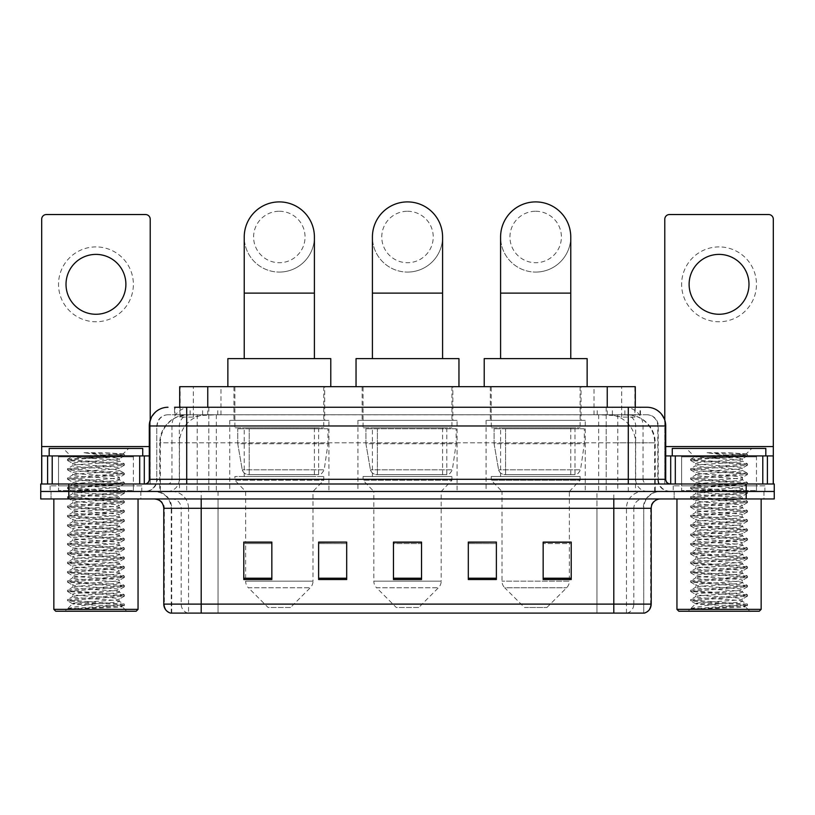 <?xml version="1.0" encoding="UTF-8"?>
<svg xmlns="http://www.w3.org/2000/svg" width="815" height="815" viewBox="0 0 815 815"><rect width="100%" height="100%" fill="white"/><g stroke="black" fill="none" stroke-linecap="round" stroke-linejoin="round"><path stroke-width="0.61" stroke-dasharray="4.08 3.06" d="M585.262 420.367L486.086 420.367L585.262 420.367L585.262 491.465L486.086 491.465L585.262 491.465M486.086 420.367L486.086 491.465M457.083 420.367L357.917 420.367L457.083 420.367L457.083 491.465L357.917 491.465L457.083 491.465M357.917 420.367L357.917 491.465M328.914 420.367L229.738 420.367L328.914 420.367L328.914 491.465L229.738 491.465L328.914 491.465M229.738 420.367L229.738 491.465M626.419 414.754L617.312 414.754L631.289 415.09C634.814 416.139 636.006 416.811 634.875 417.097L621.672 417.097L614.153 415.487L598.668 414.794L216.332 414.794L200.847 415.487L193.328 417.097L180.125 417.097L179.697 407.266M635.303 386.687L179.697 386.687M629.689 414.866A28.067 28.067 0 0 1 655.229 442.82L655.229 491.465L159.771 491.465L655.229 491.465M179.697 416.913L185.311 414.866L197.688 414.754L188.581 414.754M185.311 414.866A28.067 28.067 0 0 0 159.771 442.82L160.341 442.82L160.341 491.465M324.696 386.687L233.946 386.687L324.696 386.687L324.696 420.367L233.946 420.367L324.696 420.367M233.946 386.687L233.946 420.367M452.875 386.687L362.125 386.687L452.875 386.687L452.875 420.367L362.125 420.367L452.875 420.367M362.125 386.687L362.125 420.367M581.054 386.687L490.304 386.687L581.054 386.687L581.054 420.367L490.304 420.367L581.054 420.367M490.304 386.687L490.304 420.367M635.303 407.266L634.875 417.097L634.875 386.687M197.688 414.754L617.312 414.754M186.706 407.266L628.294 407.266M174.542 414.754L640.458 414.754L174.542 414.754L174.542 407.266L190.384 407.266A18.714 18.429 -90 0 0 171.955 425.98L171.955 479.302L149.277 479.302M647.008 414.754L167.992 414.754L647.008 414.754A11.227 11.227 0 0 1 658.235 425.98L658.235 479.302L171.955 479.302A4.676 4.605 90 0 1 167.35 483.988L670.399 483.988L167.35 483.988M149.277 425.98L658.235 425.98L156.765 425.98L156.765 479.302A12.164 12.164 0 0 1 144.601 491.465L670.399 491.465L144.601 491.465M756.473 455.921L681.625 455.921L756.473 455.921L756.473 483.988L681.625 483.988L756.473 483.988L756.473 491.465L681.625 491.465L756.473 491.465L756.473 485.852L681.625 485.852L756.473 485.852M681.625 455.921L681.625 485.852M133.375 455.921L58.527 455.921L133.375 455.921L133.375 483.988L58.527 483.988L133.375 483.988L133.375 491.465L58.527 491.465L133.375 491.465L133.375 485.852L58.527 485.852L133.375 485.852M58.527 455.921L58.527 485.852M746.183 498.953L40.75 498.953L40.75 483.988L774.25 483.988L774.25 491.465L746.183 491.465L774.25 491.465L774.25 498.953L746.183 498.953L746.183 491.465L68.817 491.465L746.183 491.465L746.183 483.988M40.75 491.465L68.817 491.465L40.75 491.465M640.458 414.754L640.458 407.266L174.97 407.266L174.97 414.754M606.197 407.266L606.197 425.98L665.152 425.98A18.714 18.429 90 0 0 646.723 407.266L190.384 407.266M140.863 491.465L140.863 498.953L51.039 498.953L140.863 498.953L51.039 498.953L140.863 498.953L140.863 491.465L51.039 491.465L51.039 498.953L51.039 491.465L140.863 491.465M763.961 491.465L763.961 498.953L674.137 498.953L763.961 498.953L674.137 498.953L763.961 498.953L763.961 491.465L674.137 491.465L674.137 498.953L674.137 491.465L763.961 491.465M141.79 485.852L50.102 485.852L141.79 485.852L141.79 491.465L50.102 491.465L141.79 491.465M50.102 485.852L50.102 491.465M764.898 485.852L673.21 485.852L764.898 485.852L764.898 491.465L673.21 491.465L764.898 491.465M673.21 485.852L673.21 491.465M171.262 613.094L171.262 508.305L188.55 508.305L188.55 613.094L643.738 613.094L643.738 508.305A16.84 16.84 0 0 1 660.578 491.465L154.422 491.465L660.578 491.465M613.797 498.953L154.422 498.953L613.797 498.953M170.518 613.094L644.482 613.094M681.625 491.465L756.473 491.465L681.625 491.465M58.527 491.465L133.375 491.465L58.527 491.465M543.157 542.27L571.223 542.27L571.223 579.506L571.223 542.087L571.223 579.506L543.157 579.506L543.157 542.27L543.157 579.506L571.223 579.506L571.223 542.454L571.223 579.506L571.223 543.574L543.157 543.574L543.157 542.087L543.157 579.506L543.157 542.087L571.223 542.087L543.157 542.087L569.359 542.087L569.359 491.465L501.999 491.465L501.999 581.156A9.352 9.352 0 0 0 504.73 587.768L566.619 587.768L504.73 587.768L524.452 607.481L546.906 607.481L524.452 607.481M496.376 578.212L496.376 542.087L496.376 579.506L468.309 579.506L468.309 542.27L468.309 579.506L496.376 579.506L496.376 542.454L496.376 579.506L496.376 543.574L468.309 543.574L468.309 542.087L468.309 579.506L468.309 542.27L468.309 579.506L468.309 543.574L496.376 543.574L496.376 542.27L496.376 578.212L468.309 578.212L468.309 579.506L496.376 579.506L496.376 542.27L468.309 542.27L468.309 578.212M271.843 542.27L243.777 542.27L243.777 579.506L271.843 579.506L271.843 542.087L271.843 579.506L243.777 579.506L243.777 542.27L243.777 579.506L271.843 579.506L271.843 542.454L271.843 579.506L271.843 543.574L243.777 543.574L243.777 579.506L243.777 542.27L243.777 579.506L243.777 543.574L271.843 543.574L271.843 542.087L243.777 542.087L271.843 542.087L245.641 542.087L245.641 491.465L234.883 480.239L323.769 480.239L234.883 480.239L234.883 476.5L323.769 476.5L234.883 476.5M346.691 578.212L346.691 542.087L346.691 579.506L318.624 579.506L318.624 542.27L318.624 579.506L346.691 579.506L346.691 542.454L346.691 579.506L346.691 543.574L318.624 543.574L318.624 542.087L318.624 579.506L318.624 542.27L318.624 579.506L318.624 543.574L346.691 543.574L346.691 542.27L346.691 578.212L318.624 578.212L318.624 579.506L346.691 579.506L346.691 542.27L318.624 542.27L318.624 578.212M421.538 578.212L421.538 542.087L421.538 579.506L393.462 579.506L393.462 542.27L393.462 579.506L421.538 579.506L421.538 542.454L421.538 579.506L421.538 543.574L393.462 543.574L393.462 579.506L393.462 542.087L421.538 542.087L393.462 542.087L421.538 542.087L421.538 578.212L393.462 578.212M346.691 542.087L318.624 542.087L346.691 542.087M496.376 542.087L468.309 542.087L496.376 542.087M643.28 613.094L596.967 613.094L596.967 604.109L218.033 604.109L218.033 613.094L201.203 613.094L201.203 508.305L171.262 508.305C170.264 498.077 164.65 492.464 154.422 491.465M421.538 543.574L421.538 542.454L421.538 543.574L393.462 543.574L393.462 579.506L421.538 579.506L421.538 543.574M571.223 543.574L571.223 542.454L571.223 543.574L543.157 543.574L543.157 579.506L571.223 579.506L571.223 543.574M421.538 542.27L393.462 542.27M95.946 246.904A37.419 37.419 0 0 0 58.527 284.333A37.419 37.419 0 0 0 95.946 321.752A37.419 37.419 0 0 0 133.375 284.333A37.419 37.419 0 0 0 95.946 246.904M95.946 314.264A29.941 29.941 0 0 1 66.015 284.333A29.941 29.941 0 0 1 95.946 254.392A29.941 29.941 0 0 1 125.887 284.333A29.941 29.941 0 0 1 95.946 314.264M58.527 483.988L133.375 483.988L58.527 483.988M149.277 455.921L150.215 455.921L150.215 483.988L41.687 483.988L41.687 219.215A4.676 4.676 0 0 1 46.363 214.539L145.539 214.539A4.676 4.676 0 0 1 150.215 219.215L150.215 455.921L41.687 455.921M150.215 420.132L150.215 483.988L41.687 483.988M138.051 498.953L53.851 498.953L138.051 498.953M134.312 491.465L57.59 491.465L134.312 491.465A0.937 0.937 0 0 1 133.375 490.538L58.527 490.538L133.375 490.538L133.375 456.848A0.937 0.937 0 0 1 134.312 455.921L57.59 455.921L134.312 455.921M57.59 491.465A0.937 0.937 0 0 0 58.527 490.538L58.527 456.848A0.937 0.937 0 0 0 57.59 455.921M142.727 455.921L49.175 455.921L142.727 455.921M67.696 608.785C72.117 607.226 81.531 605.525 95.946 603.691L72.555 603.691C70.477 604.75 123.391 605.728 122.291 606.666C124.033 607.399 94.835 608.122 78.016 608.785L67.696 608.785L120.589 605.056L124.298 604.159L71.312 600.38L67.604 599.483L124.4 594.919L110.178 593.361L71.312 591.028L67.604 590.121L124.4 585.567L110.178 584.009L71.312 581.666L67.604 580.769L124.4 576.205L110.178 574.646L71.312 572.313L67.604 571.417L124.4 566.853L67.492 562.177L124.4 557.501L67.492 552.825L124.4 548.138L67.492 543.462L124.4 538.786L67.492 534.11L124.4 529.434L67.492 524.748L124.4 520.072L67.492 515.396L124.4 510.72L67.492 506.044L124.4 501.368L67.492 496.681L124.4 492.005L67.492 487.329L124.4 482.653L67.492 477.977L124.4 473.291L67.492 468.615L124.4 463.939L110.178 462.38L71.312 460.037L67.492 459.263L71.638 456.869C69.479 455.819 124.359 454.831 123.228 453.904L104.687 452.722L83.354 452.722C97.25 454.281 107.906 455.972 115.333 457.786L82.692 457.786L71.638 456.869L63.203 448.433L128.699 448.433L63.203 448.433M67.604 459.14L120.589 455.361L124.4 454.587L123.187 453.823L128.699 448.433M78.016 608.785L124.298 605.565L122.26 606.747L126.824 611.219L65.078 611.219L72.555 603.691C71.129 602.132 120.773 600.573 119.336 599.015C120.773 597.456 71.129 595.897 72.555 594.339C71.129 592.78 120.773 591.211 119.336 589.663C120.773 588.104 71.129 586.535 72.555 584.976C71.129 583.428 120.773 581.859 119.336 580.3C120.773 578.742 71.129 577.183 72.555 575.624C71.129 574.066 120.773 572.507 119.336 570.948C120.773 569.39 71.129 567.831 72.555 566.272C71.129 564.714 120.773 563.145 119.336 561.596C120.773 560.037 71.129 558.469 72.555 556.91C71.129 555.361 120.773 553.793 119.336 552.234C120.773 550.675 71.129 549.116 72.555 547.558C71.129 545.999 120.773 544.44 119.336 542.882C120.773 541.323 71.129 539.754 72.555 538.206C71.129 536.647 120.773 535.078 119.336 533.519C120.773 531.971 71.129 530.402 72.555 528.843C71.129 527.285 120.773 525.726 119.336 524.167C120.773 522.609 71.129 521.05 72.555 519.491C71.129 517.933 120.773 516.374 119.336 514.815C120.773 513.256 71.129 511.688 72.555 510.139C71.129 508.58 120.773 507.012 119.336 505.453C120.773 503.904 71.129 502.335 72.555 500.777C71.129 499.218 120.773 497.659 119.336 496.101C120.773 494.542 71.129 492.983 72.555 491.425C71.129 489.866 120.773 488.297 119.336 486.749C120.773 485.19 71.129 483.621 72.555 482.062C71.129 480.514 120.773 478.945 119.336 477.386C120.773 475.828 71.129 474.269 72.555 472.71C71.129 471.152 120.773 469.593 119.336 468.034L119.336 470.367L124.298 473.179M124.298 605.565L120.589 604.669L81.724 602.326L67.492 600.767L124.4 596.091L67.492 591.415L124.4 586.739L67.492 582.053L124.4 577.377L67.492 572.701L124.4 568.024L67.492 563.348L124.4 558.672L67.492 553.986L124.4 549.31L67.492 544.634L124.4 539.958L67.492 535.282L124.298 530.718L120.589 529.821L81.724 527.478L67.492 525.92L124.4 521.243L67.604 516.69L71.312 515.783L110.178 513.45L124.4 511.891L67.492 507.215L124.4 502.529L67.492 497.853L124.4 493.177L67.492 488.501L124.4 483.825L67.492 479.139L124.298 474.585L119.336 477.386L119.336 479.729C120.773 478.171 71.129 476.602 72.555 475.053C71.129 473.495 120.773 471.926 119.336 470.367C120.773 468.819 71.129 467.25 72.555 465.691L67.604 468.503M124.298 474.585L120.589 473.688L81.724 471.345L67.492 469.786L124.298 465.233L119.336 468.034C120.773 466.475 71.129 464.907 72.555 463.358L72.555 465.691C71.129 464.132 120.773 462.574 119.336 461.015L124.298 463.817M124.298 465.233L120.589 464.326L67.604 460.546L72.555 463.358C71.129 461.799 120.773 460.231 119.336 458.672L119.336 461.015C120.274 459.955 96.934 458.825 82.692 457.786M124.298 483.937L119.336 486.749L119.336 489.082C120.773 487.523 71.129 485.964 72.555 484.405C71.129 482.847 120.773 481.288 119.336 479.729L124.298 482.531M67.604 469.909L72.688 472.853L72.555 475.053L67.604 477.855M124.298 493.299L119.336 496.101L119.336 498.444C120.773 496.885 71.129 495.316 72.555 493.758C71.129 492.209 120.773 490.64 119.336 489.082L124.298 491.893M67.604 479.261L72.688 482.215L72.555 484.405L67.604 487.207M124.298 502.651L119.336 505.453L119.336 507.796C120.773 506.237 71.129 504.679 72.555 503.12C71.129 501.561 120.773 499.992 119.336 498.444L124.298 501.245M67.604 488.613L72.688 491.567L72.555 493.758L67.604 496.569M124.298 512.003L119.336 514.815L119.336 517.148C120.773 515.589 71.129 514.031 72.555 512.472C71.129 510.913 120.773 509.355 119.336 507.796L124.298 510.598M67.604 497.975L72.688 500.919L72.555 503.12L67.604 505.921M124.298 521.366L119.336 524.167L119.336 526.51C120.773 524.952 71.129 523.383 72.555 521.824C71.129 520.276 120.773 518.707 119.336 517.148L124.298 519.96M67.604 507.327L72.688 510.282L72.555 512.472L67.604 515.274M124.298 530.718L119.336 533.519L119.336 535.863C120.773 534.304 71.129 532.745 72.555 531.186C71.129 529.628 120.773 528.059 119.336 526.51L124.298 529.312M67.604 516.69L72.688 519.634L72.555 521.824L67.604 524.636M124.298 540.07L119.336 542.882L119.336 545.215C120.773 543.666 71.129 542.097 72.555 540.539C71.129 538.98 120.773 537.421 119.336 535.863L124.298 538.664M67.604 526.042L72.688 528.996L72.555 531.186L67.604 533.988M124.298 549.432L119.336 552.234L119.336 554.577C120.773 553.018 71.129 551.449 72.555 549.901C71.129 548.342 120.773 546.773 119.336 545.215L124.298 548.026M67.604 535.394L72.688 538.348L72.555 540.539L67.604 543.35M124.298 558.784L119.336 561.596L119.336 563.929C120.773 562.37 71.129 560.812 72.555 559.253C71.129 557.694 120.773 556.136 119.336 554.577L124.298 557.379M67.604 544.756L72.688 547.7L72.555 549.901L67.604 552.702M124.298 568.147L119.336 570.948L119.336 573.281C120.773 571.733 71.129 570.164 72.555 568.605C71.129 567.046 120.773 565.488 119.336 563.929L124.298 566.731M67.604 554.108L72.688 557.063L72.555 559.253L67.604 562.055M124.298 577.499L119.336 580.3L119.336 582.644C120.773 581.085 71.129 579.516 72.555 577.967C71.129 576.409 120.773 574.84 119.336 573.281L124.298 576.093M67.604 563.46L72.688 566.415L72.555 568.605L67.604 571.417M124.298 586.851L119.336 589.663L119.336 591.996C120.773 590.437 71.129 588.878 72.555 587.32C71.129 585.761 120.773 584.202 119.336 582.644L124.298 585.445M67.604 572.823L72.688 575.767L72.555 577.967L67.604 580.769M124.298 596.213L119.336 599.015L119.336 601.358C120.773 599.799 71.129 598.23 72.555 596.672C71.129 595.123 120.773 593.554 119.336 591.996L124.298 594.807M67.604 582.175L72.688 585.129L72.555 587.32L67.604 590.121M95.946 603.691C110.157 602.917 117.951 602.132 119.336 601.358L124.298 604.159M67.604 591.527L72.688 594.481L72.555 596.672L67.604 599.483M67.604 460.546L71.312 459.65L124.298 455.87L119.214 458.825L115.333 457.786M65.078 611.219L126.824 611.219M72.555 603.691L67.604 600.889M49.175 448.433L142.727 448.433M53.851 609.355L138.051 609.355M55.715 611.219L136.176 611.219M124.298 454.464L104.687 452.722M124.298 455.87L120.589 454.974L83.354 452.722M279.321 272.078A35.086 35.086 0 0 0 314.407 236.992A35.086 35.086 0 0 1 279.321 272.078A35.086 35.086 0 0 0 314.407 236.992A35.086 35.086 0 0 0 279.321 201.906A35.086 35.086 0 0 0 244.235 236.992A35.086 35.086 0 0 0 279.321 272.078A35.086 35.086 0 0 1 244.235 236.992M279.321 211.258A25.734 25.734 0 0 1 305.055 236.992A25.734 25.734 0 0 1 279.321 262.715A25.734 25.734 0 0 1 253.597 236.992A25.734 25.734 0 0 1 279.321 211.258M244.235 358.62L314.407 358.62L244.235 358.62M290.548 607.481L268.094 607.481L248.381 587.768L310.271 587.768L248.381 587.768A9.352 9.352 0 0 1 245.641 581.156L313.001 581.156A9.352 9.352 0 0 1 310.271 587.768L290.548 607.481L268.094 607.481M323.769 476.5L323.769 480.239L313.001 491.465L245.641 491.465L313.001 491.465L313.001 581.156L245.641 581.156L245.641 542.27M244.235 427.844L314.407 427.844L244.235 427.844L244.235 476.5L314.407 476.5L244.235 476.5M314.407 427.844L314.407 476.5M234.883 386.687L323.769 386.687L234.883 386.687L234.883 427.844L323.769 427.844L234.883 427.844M323.769 386.687L323.769 427.844M330.778 386.687L227.864 386.687L330.778 386.687M227.864 358.62L330.778 358.62M327.976 428.782L237.746 428.782L327.976 428.782L327.976 443.757L237.746 443.757L237.746 428.782L237.746 443.757L242.259 469.827C243.369 473.036 245.692 474.636 249.217 474.625L318.624 474.625L249.227 474.625L249.227 428.782L249.217 474.625C245.702 474.646 243.379 473.046 242.259 469.827L237.746 443.757L327.976 443.757L324.187 469.827L242.259 469.827L324.187 469.827C321.813 473.861 319.969 475.461 318.624 474.625L318.624 428.782L249.227 428.782L318.624 428.782M407.5 272.078A35.086 35.086 0 0 0 442.586 236.992A35.086 35.086 0 0 1 407.5 272.078A35.086 35.086 0 0 0 442.586 236.992A35.086 35.086 0 0 0 407.5 201.906A35.086 35.086 0 0 0 372.414 236.992A35.086 35.086 0 0 0 407.5 272.078A35.086 35.086 0 0 1 372.414 236.992M407.5 211.258A25.734 25.734 0 0 1 433.234 236.992A25.734 25.734 0 0 1 407.5 262.715A25.734 25.734 0 0 1 381.766 236.992A25.734 25.734 0 0 1 407.5 211.258M372.414 358.62L442.586 358.62L372.414 358.62M418.727 607.481L396.273 607.481L376.561 587.768L438.439 587.768L376.561 587.768A9.352 9.352 0 0 1 373.82 581.156L441.18 581.156A9.352 9.352 0 0 1 438.439 587.768L418.727 607.481L396.273 607.481M441.18 491.465L373.82 491.465L373.82 581.156L441.18 581.156L441.18 491.465L451.938 480.239L363.062 480.239L451.938 480.239L451.938 476.5L363.062 476.5L363.062 480.239L373.82 491.465L441.18 491.465M372.414 427.844L442.586 427.844L372.414 427.844L372.414 476.5L442.586 476.5L372.414 476.5M442.586 427.844L442.586 476.5M363.062 386.687L451.938 386.687L363.062 386.687L363.062 427.844L451.938 427.844L363.062 427.844M451.938 386.687L451.938 427.844M458.957 386.687L356.043 386.687L458.957 386.687M356.043 358.62L458.957 358.62M363.062 476.5L451.938 476.5M456.156 428.782L365.925 428.782L456.156 428.782L456.156 443.757L365.925 443.757L365.925 428.782L365.925 443.757L370.428 469.827C371.548 473.036 373.861 474.636 377.396 474.625L446.793 474.625L377.396 474.625L377.396 428.782L377.396 474.625C373.881 474.646 371.559 473.046 370.428 469.827L365.925 443.757L456.156 443.757L452.356 469.827L370.428 469.827L452.356 469.827C449.992 473.861 448.138 475.461 446.803 474.625L377.386 474.625L446.803 474.625M535.679 272.078A35.086 35.086 0 0 0 570.765 236.992A35.086 35.086 0 0 1 535.679 272.078A35.086 35.086 0 0 0 570.765 236.992A35.086 35.086 0 0 0 535.679 201.906A35.086 35.086 0 0 0 500.593 236.992A35.086 35.086 0 0 0 535.679 272.078A35.086 35.086 0 0 1 500.593 236.992M535.679 211.258A25.734 25.734 0 0 1 561.403 236.992A25.734 25.734 0 0 1 535.679 262.715A25.734 25.734 0 0 1 509.946 236.992A25.734 25.734 0 0 1 535.679 211.258M500.593 358.62L570.765 358.62L500.593 358.62M546.906 607.481L566.619 587.768A9.352 9.352 0 0 0 569.359 581.156L501.999 581.156L569.359 581.156L569.359 542.27M569.359 491.465L580.117 480.239L491.231 480.239L580.117 480.239L580.117 476.5L491.231 476.5L491.231 480.239L501.999 491.465L569.359 491.465M500.593 427.844L570.765 427.844L500.593 427.844L500.593 476.5L570.765 476.5L500.593 476.5M570.765 427.844L570.765 476.5M491.231 386.687L580.117 386.687L491.231 386.687L491.231 427.844L580.117 427.844L491.231 427.844M580.117 386.687L580.117 427.844M587.136 386.687L484.222 386.687L587.136 386.687M484.222 358.62L587.136 358.62M491.231 476.5L580.117 476.5M584.324 428.782L494.094 428.782L584.324 428.782L584.324 443.757L494.094 443.757L494.094 428.782L494.094 443.757L498.607 469.827C499.717 473.036 502.04 474.636 505.575 474.625L574.972 474.625L505.575 474.625L505.575 428.782L505.575 474.625C502.05 474.646 499.727 473.046 498.607 469.827L494.094 443.757L584.324 443.757L580.535 469.827L498.607 469.827L580.535 469.827C578.171 473.861 576.317 475.461 574.982 474.625L574.972 428.782L505.575 428.782L574.972 428.782M719.054 246.904A37.419 37.419 0 0 0 681.625 284.333A37.419 37.419 0 0 0 719.054 321.752A37.419 37.419 0 0 0 756.473 284.333A37.419 37.419 0 0 0 719.054 246.904M719.054 314.264A29.941 29.941 0 0 1 689.113 284.333A29.941 29.941 0 0 1 719.054 254.392A29.941 29.941 0 0 1 748.985 284.333A29.941 29.941 0 0 1 719.054 314.264M681.625 483.988L756.473 483.988L681.625 483.988M773.313 446.559L773.313 455.921L664.785 455.921L664.785 483.988L773.313 483.988L664.785 483.988L664.785 219.215A4.676 4.676 0 0 1 669.461 214.539L768.637 214.539A4.676 4.676 0 0 1 773.313 219.215L773.313 446.559L664.785 446.559L664.785 455.921L665.723 455.921M664.785 420.132L664.785 446.559L665.723 446.559M761.149 498.953L676.949 498.953L761.149 498.953M757.41 491.465L680.688 491.465L757.41 491.465A0.937 0.937 0 0 1 756.473 490.538L681.625 490.538L756.473 490.538L756.473 456.848A0.937 0.937 0 0 1 757.41 455.921L680.688 455.921L757.41 455.921M680.688 491.465A0.937 0.937 0 0 0 681.625 490.538L681.625 456.848A0.937 0.937 0 0 0 680.688 455.921M765.825 455.921L672.273 455.921L765.825 455.921M690.804 608.785C695.215 607.226 704.629 605.525 719.054 603.691L695.664 603.691C693.575 604.75 746.489 605.728 745.399 606.666C747.131 607.399 717.944 608.122 701.114 608.785L690.804 608.785L743.688 605.056L747.396 604.159L694.411 600.38L690.702 599.483L747.508 594.919L733.276 593.361L694.411 591.028L690.702 590.121L747.508 585.567L733.276 584.009L694.411 581.666L690.702 580.769L747.508 576.205L733.276 574.646L694.411 572.313L690.702 571.417L747.508 566.853L733.276 565.294L694.411 562.951L690.702 562.055L747.508 557.501L690.6 552.825L747.508 548.138L690.6 543.462L747.508 538.786L690.6 534.11L747.508 529.434L690.6 524.748L747.508 520.072L690.6 515.396L747.508 510.72L690.6 506.044L747.508 501.368L690.6 496.681L747.508 492.005L690.6 487.329L747.508 482.653L690.6 477.977L747.508 473.291L690.6 468.615L747.508 463.939L733.276 462.38L694.411 460.037L690.6 459.263L694.737 456.869C692.577 455.819 747.457 454.831 746.326 453.904L727.795 452.722L706.452 452.722C720.348 454.281 731.004 455.972 738.441 457.786L705.79 457.786L694.737 456.869L686.301 448.433L751.797 448.433L686.301 448.433M690.702 459.14L743.688 455.361L747.508 454.587L746.295 453.823L751.797 448.433M701.114 608.785L747.396 605.565L745.358 606.747L749.922 611.219L688.176 611.219L695.664 603.691C694.227 602.132 743.871 600.573 742.445 599.015C743.871 597.456 694.227 595.897 695.664 594.339C694.227 592.78 743.871 591.211 742.445 589.663C743.871 588.104 694.227 586.535 695.664 584.976C694.227 583.428 743.871 581.859 742.445 580.3C743.871 578.742 694.227 577.183 695.664 575.624C694.227 574.066 743.871 572.507 742.445 570.948C743.871 569.39 694.227 567.831 695.664 566.272C694.227 564.714 743.871 563.145 742.445 561.596C743.871 560.037 694.227 558.469 695.664 556.91C694.227 555.361 743.871 553.793 742.445 552.234C743.871 550.675 694.227 549.116 695.664 547.558C694.227 545.999 743.871 544.44 742.445 542.882C743.871 541.323 694.227 539.754 695.664 538.206C694.227 536.647 743.871 535.078 742.445 533.519C743.871 531.971 694.227 530.402 695.664 528.843C694.227 527.285 743.871 525.726 742.445 524.167C743.871 522.609 694.227 521.05 695.664 519.491C694.227 517.933 743.871 516.374 742.445 514.815C743.871 513.256 694.227 511.688 695.664 510.139C694.227 508.58 743.871 507.012 742.445 505.453C743.871 503.904 694.227 502.335 695.664 500.777C694.227 499.218 743.871 497.659 742.445 496.101C743.871 494.542 694.227 492.983 695.664 491.425C694.227 489.866 743.871 488.297 742.445 486.749C743.871 485.19 694.227 483.621 695.664 482.062C694.227 480.514 743.871 478.945 742.445 477.386C743.871 475.828 694.227 474.269 695.664 472.71C694.227 471.152 743.871 469.593 742.445 468.034L742.445 470.367L747.396 473.179M747.396 605.565L743.688 604.669L704.822 602.326L690.6 600.767L747.508 596.091L690.6 591.415L747.508 586.739L690.6 582.053L747.508 577.377L690.6 572.701L747.508 568.024L690.6 563.348L747.508 558.672L690.6 553.986L747.508 549.31L690.6 544.634L747.508 539.958L690.6 535.282L747.396 530.718L743.688 529.821L704.822 527.478L690.6 525.92L747.508 521.243L690.702 516.69L694.411 515.783L733.276 513.45L747.508 511.891L690.6 507.215L747.508 502.529L690.6 497.853L747.508 493.177L690.6 488.501L747.508 483.825L690.6 479.139L747.396 474.585L742.445 477.386L742.445 479.729C743.871 478.171 694.227 476.602 695.664 475.053C694.227 473.495 743.871 471.926 742.445 470.367C743.871 468.819 694.227 467.25 695.664 465.691L690.702 468.503M747.396 474.585L743.688 473.688L704.822 471.345L690.6 469.786L747.396 465.233L742.445 468.034C743.871 466.475 694.227 464.907 695.664 463.358L695.664 465.691C694.227 464.132 743.871 462.574 742.445 461.015L747.396 463.817M747.396 465.233L743.688 464.326L690.702 460.546L695.664 463.358C694.227 461.799 743.871 460.231 742.445 458.672L742.445 461.015C743.382 459.955 720.032 458.825 705.79 457.786M747.396 483.937L742.445 486.749L742.445 489.082C743.871 487.523 694.227 485.964 695.664 484.405C694.227 482.847 743.871 481.288 742.445 479.729L747.396 482.531M690.702 469.909L695.786 472.853L695.664 475.053L690.702 477.855M747.396 493.299L742.445 496.101L742.445 498.444C743.871 496.885 694.227 495.316 695.664 493.758C694.227 492.209 743.871 490.64 742.445 489.082L747.396 491.893M690.702 479.261L695.786 482.215L695.664 484.405L690.702 487.207M747.396 502.651L742.445 505.453L742.445 507.796C743.871 506.237 694.227 504.679 695.664 503.12C694.227 501.561 743.871 499.992 742.445 498.444L747.396 501.245M690.702 488.613L695.786 491.567L695.664 493.758L690.702 496.569M747.396 512.003L742.445 514.815L742.445 517.148C743.871 515.589 694.227 514.031 695.664 512.472C694.227 510.913 743.871 509.355 742.445 507.796L747.396 510.598M690.702 497.975L695.786 500.919L695.664 503.12L690.702 505.921M747.396 521.366L742.445 524.167L742.445 526.51C743.871 524.952 694.227 523.383 695.664 521.824C694.227 520.276 743.871 518.707 742.445 517.148L747.396 519.96M690.702 507.327L695.786 510.282L695.664 512.472L690.702 515.274M747.396 530.718L742.445 533.519L742.445 535.863C743.871 534.304 694.227 532.745 695.664 531.186C694.227 529.628 743.871 528.059 742.445 526.51L747.396 529.312M690.702 516.69L695.786 519.634L695.664 521.824L690.702 524.636M747.396 540.07L742.445 542.882L742.445 545.215C743.871 543.666 694.227 542.097 695.664 540.539C694.227 538.98 743.871 537.421 742.445 535.863L747.396 538.664M690.702 526.042L695.786 528.996L695.664 531.186L690.702 533.988M747.396 549.432L742.445 552.234L742.445 554.577C743.871 553.018 694.227 551.449 695.664 549.901C694.227 548.342 743.871 546.773 742.445 545.215L747.396 548.026M690.702 535.394L695.786 538.348L695.664 540.539L690.702 543.35M747.396 558.784L742.445 561.596L742.445 563.929C743.871 562.37 694.227 560.812 695.664 559.253C694.227 557.694 743.871 556.136 742.445 554.577L747.396 557.379M690.702 544.756L695.786 547.7L695.664 549.901L690.702 552.702M747.396 568.147L742.445 570.948L742.445 573.281C743.871 571.733 694.227 570.164 695.664 568.605C694.227 567.046 743.871 565.488 742.445 563.929L747.396 566.731M690.702 554.108L695.786 557.063L695.664 559.253L690.702 562.055M747.396 577.499L742.445 580.3L742.445 582.644C743.871 581.085 694.227 579.516 695.664 577.967C694.227 576.409 743.871 574.84 742.445 573.281L747.396 576.093M690.702 563.46L695.786 566.415L695.664 568.605L690.702 571.417M747.396 586.851L742.445 589.663L742.445 591.996C743.871 590.437 694.227 588.878 695.664 587.32C694.227 585.761 743.871 584.202 742.445 582.644L747.396 585.445M690.702 572.823L695.786 575.767L695.664 577.967L690.702 580.769M747.396 596.213L742.445 599.015L742.445 601.358C743.871 599.799 694.227 598.23 695.664 596.672C694.227 595.123 743.871 593.554 742.445 591.996L747.396 594.807M690.702 582.175L695.786 585.129L695.664 587.32L690.702 590.121M719.054 603.691C733.255 602.917 741.049 602.132 742.445 601.358L747.396 604.159M690.702 591.527L695.786 594.481L695.664 596.672L690.702 599.483M690.702 460.546L694.411 459.65L747.396 455.87L742.312 458.825L738.441 457.786M688.176 611.219L749.922 611.219M695.664 603.691L690.702 600.889M672.273 448.433L765.825 448.433M676.949 609.355L761.149 609.355M678.824 611.219L759.285 611.219M747.396 454.464L727.795 452.722M747.396 455.87L743.688 454.974L706.452 452.722M249.217 474.625L318.624 474.625L249.217 474.625M180.125 417.097L180.125 386.687M183.711 415.09A28.067 27.639 -90 0 0 160.341 442.82L655.229 442.82L617.801 442.82L617.801 491.465M654.659 491.465L654.659 442.82A28.067 27.639 90 0 0 631.289 415.09M197.199 414.754L197.199 442.82L159.771 442.82L159.771 491.465M598.668 414.794L598.668 491.465M614.153 415.487A28.067 27.639 90 0 1 635.517 442.82L635.517 491.465M216.332 414.794L216.332 491.465M200.847 415.487A28.067 27.639 -90 0 0 179.483 442.82L179.483 491.465M617.801 414.754L617.801 442.82L197.199 442.82L197.199 491.465M207.764 414.815L207.764 407.266M193.328 417.097L193.328 386.687M220.967 414.815L220.967 386.687M594.033 414.815L594.033 386.687M621.672 417.097L621.672 386.687M607.236 414.815L607.236 407.266M202.609 414.754L202.609 407.266M167.992 414.754C163.102 414.978 159.628 417.311 157.58 421.763L156.765 425.98L156.765 479.302L628.294 479.302L628.294 414.754M208.803 407.266L208.803 479.302L157.214 479.302A12.164 11.981 90 0 1 145.243 491.465M628.294 491.465L628.294 479.302L658.235 479.302C658.958 486.698 663.013 490.752 670.399 491.465M665.723 479.302L665.152 479.302L665.152 425.98L665.723 425.98M68.817 483.988L68.817 498.953M168.277 407.266A18.714 18.429 -90 0 0 149.848 425.98L149.848 479.302A4.676 4.605 90 0 1 145.243 483.988M624.616 407.266A18.714 18.429 90 0 1 643.045 425.98L643.045 479.302L606.197 479.302L606.197 483.988M669.757 483.988A4.676 4.605 -90 0 1 665.152 479.302L643.045 479.302A4.676 4.605 -90 0 0 647.65 483.988M168.277 414.754A11.227 11.053 -90 0 0 157.214 425.98L606.197 425.98L606.197 479.302L208.803 479.302L208.803 483.988M208.803 414.754L208.803 491.465M190.384 414.754A11.227 11.053 -90 0 0 179.32 425.98L179.32 479.302A12.164 11.981 90 0 1 167.35 491.465M186.706 414.754L186.706 491.465M646.723 414.754A11.227 11.053 90 0 1 657.786 425.98L657.786 479.302A12.164 11.981 -90 0 0 669.757 491.465M624.616 414.754A11.227 11.053 90 0 1 635.68 425.98L635.68 479.302A12.164 11.981 -90 0 0 647.65 491.465M606.197 414.754L606.197 491.465M190.15 414.754L190.15 407.266M217.788 414.754L217.788 407.266M597.212 414.754L597.212 407.266M624.85 414.754L624.85 407.266M640.03 414.754L640.03 407.266M612.391 414.754L612.391 407.266M627.193 613.094A9.352 9.21 90 0 0 633.826 604.109L596.967 604.109L596.967 508.305L643.28 508.305A16.84 16.585 -90 0 1 659.865 491.465M187.807 613.094A9.352 9.21 -90 0 1 181.175 604.109L181.175 508.305L218.033 508.305L218.033 604.109L163.784 604.109M163.784 508.305L181.175 508.305A9.352 9.21 90 0 0 171.965 498.953M170.987 613.094A9.352 9.21 -90 0 1 164.345 604.109L164.345 508.305A9.352 9.21 90 0 0 155.135 498.953M644.013 613.094A9.352 9.21 90 0 0 650.655 604.109L633.826 604.109L633.826 508.305L651.216 508.305M651.216 604.109L650.655 604.109L650.655 508.305A9.352 9.21 -90 0 1 659.865 498.953M171.965 491.465A16.84 16.585 90 0 1 188.55 508.305L633.826 508.305A9.352 9.21 -90 0 1 643.035 498.953M218.033 613.094L218.033 498.953M596.967 613.094L596.967 498.953M626.45 613.094L626.45 508.305A16.84 16.585 -90 0 1 643.035 491.465M643.738 613.094L643.738 508.305L201.203 508.305L201.203 491.465M613.797 613.094L613.797 491.465M171.721 613.094L171.721 508.305A16.84 16.585 90 0 0 155.135 491.465M218.033 491.465L218.033 508.305L596.967 508.305L596.967 491.465M271.843 578.212L243.777 578.212M571.223 578.212L543.157 578.212M149.277 446.559L41.687 446.559M150.143 483.988L150.143 455.921M133.375 456.848L58.527 456.848L133.375 456.848M314.407 293.125L244.235 293.125M442.586 293.125L372.414 293.125M570.765 293.125L500.593 293.125M664.857 455.921L664.857 483.988M756.473 456.848L681.625 456.848L756.473 456.848M124.4 604.282L124.4 605.443M67.492 599.596L67.492 600.767M124.4 594.919L124.4 596.091M67.492 590.243L67.492 591.415M124.4 585.567L124.4 586.739M67.492 580.891L67.492 582.053M124.4 576.205L124.4 577.377M67.492 571.529L67.492 572.701M124.4 566.853L124.4 568.024M67.492 562.177L67.492 563.348M124.4 557.501L124.4 558.672M67.492 552.825L67.492 553.986M124.4 548.138L124.4 549.31M67.492 543.462L67.492 544.634M124.4 538.786L124.4 539.958M67.492 534.11L67.492 535.282M124.4 529.434L124.4 530.596M67.492 524.748L67.492 525.92M124.4 520.072L124.4 521.243M67.492 515.396L67.492 516.567M124.4 510.72L124.4 511.891M67.492 506.044L67.492 507.215M124.4 501.368L124.4 502.529M67.492 496.681L67.492 497.853M124.4 492.005L124.4 493.177M67.492 487.329L67.492 488.501M124.4 482.653L124.4 483.825M67.492 477.977L67.492 479.139M124.4 473.291L124.4 474.462M67.492 468.615L67.492 469.786M124.4 463.939L124.4 465.11M67.492 459.263L67.492 460.434M124.4 454.587L124.4 455.758M446.793 474.625L446.793 428.782M747.508 604.282L747.508 605.443M690.6 599.596L690.6 600.767M747.508 594.919L747.508 596.091M690.6 590.243L690.6 591.415M747.508 585.567L747.508 586.739M690.6 580.891L690.6 582.053M747.508 576.205L747.508 577.377M690.6 571.529L690.6 572.701M747.508 566.853L747.508 568.024M690.6 562.177L690.6 563.348M747.508 557.501L747.508 558.672M690.6 552.825L690.6 553.986M747.508 548.138L747.508 549.31M690.6 543.462L690.6 544.634M747.508 538.786L747.508 539.958M690.6 534.11L690.6 535.282M747.508 529.434L747.508 530.596M690.6 524.748L690.6 525.92M747.508 520.072L747.508 521.243M690.6 515.396L690.6 516.567M747.508 510.72L747.508 511.891M690.6 506.044L690.6 507.215M747.508 501.368L747.508 502.529M690.6 496.681L690.6 497.853M747.508 492.005L747.508 493.177M690.6 487.329L690.6 488.501M747.508 482.653L747.508 483.825M690.6 477.977L690.6 479.139M747.508 473.291L747.508 474.462M690.6 468.615L690.6 469.786M747.508 463.939L747.508 465.11M690.6 459.263L690.6 460.434M747.508 454.587L747.508 455.758"/><path stroke-width="1.22" d="M179.697 407.266L179.697 386.687L635.303 386.687L635.303 407.266M174.97 407.266L640.458 407.266M174.542 407.266L186.706 407.266L186.706 425.98L149.277 425.98L149.277 479.302A4.676 4.676 0 0 1 144.601 483.988M167.992 407.266A18.714 18.714 0 0 0 149.277 425.98M647.008 407.266A18.714 18.714 0 0 1 665.723 425.98L628.294 425.98L628.294 407.266L646.723 407.266M665.723 425.98L665.723 479.302C665.998 482.144 667.556 483.703 670.399 483.988M68.817 483.988L40.75 483.988L40.75 491.465L68.817 491.465L40.75 491.465L40.75 498.953L68.817 498.953L68.817 491.465L746.183 491.465L68.817 491.465L68.817 483.988L746.183 483.988L746.183 491.465L774.25 491.465L746.183 491.465L746.183 498.953L68.817 498.953M746.183 498.953L774.25 498.953L774.25 483.988L746.183 483.988M651.216 604.109C650.961 608.601 648.72 611.586 644.482 613.094L613.797 613.094L613.797 604.109L651.216 604.109L651.216 508.305A9.352 9.352 0 0 1 660.578 498.953M613.797 613.094L170.518 613.094A9.352 9.352 0 0 1 163.784 604.109L163.784 508.305C163.224 502.631 160.107 499.514 154.422 498.953M571.223 579.506L571.223 542.087L543.157 542.087L543.157 579.506L571.223 579.506M496.376 579.506L496.376 542.087L468.309 542.087L468.309 579.506L496.376 579.506M271.843 579.506L271.843 542.087L243.777 542.087L243.777 579.506L271.843 579.506M346.691 579.506L346.691 542.087L318.624 542.087L318.624 579.506L346.691 579.506M421.538 579.506L421.538 542.087L393.462 542.087L393.462 579.506L421.538 579.506M163.784 604.109L201.203 604.109L201.203 613.094L188.55 613.094M596.967 613.094L218.033 613.094M543.157 542.27L569.359 542.27M346.691 542.087L318.624 542.27L346.691 542.087M245.641 542.27L271.843 542.27M496.376 542.087L468.309 542.27L496.376 542.087M421.538 542.27L393.462 542.27M95.946 254.392A29.941 29.941 0 0 0 66.015 284.333A29.941 29.941 0 0 0 95.946 314.264A29.941 29.941 0 0 0 125.887 284.333A29.941 29.941 0 0 0 95.946 254.392M139.691 483.988L139.691 455.921L52.211 455.921L52.211 483.988M150.215 420.132L150.215 219.215A4.676 4.676 0 0 0 145.539 214.539L46.363 214.539A4.676 4.676 0 0 0 41.687 219.215L41.687 455.921L52.211 455.921M139.691 455.921L149.277 455.921M41.687 483.988L41.687 455.921M136.176 611.219L55.715 611.219L53.851 609.355L138.051 609.355L136.176 611.219M53.851 498.953L53.851 609.355M138.051 498.953L138.051 609.355M142.727 455.921L142.727 448.433L49.175 448.433L49.175 455.921M244.235 358.62L244.235 236.992A35.086 35.086 0 0 1 279.321 201.906A35.086 35.086 0 0 1 314.407 236.992A35.086 35.086 0 0 0 279.321 201.906M314.407 358.62L314.407 236.992M330.778 386.687L330.778 358.62L227.864 358.62L227.864 386.687M372.414 358.62L372.414 236.992A35.086 35.086 0 0 1 407.5 201.906A35.086 35.086 0 0 1 442.586 236.992A35.086 35.086 0 0 0 407.5 201.906M442.586 358.62L442.586 236.992M458.957 386.687L458.957 358.62L356.043 358.62L356.043 386.687M500.593 358.62L500.593 236.992A35.086 35.086 0 0 1 535.679 201.906A35.086 35.086 0 0 1 570.765 236.992A35.086 35.086 0 0 0 535.679 201.906M570.765 358.62L570.765 236.992M587.136 386.687L587.136 358.62L484.222 358.62L484.222 386.687M719.054 254.392A29.941 29.941 0 0 0 689.113 284.333A29.941 29.941 0 0 0 719.054 314.264A29.941 29.941 0 0 0 748.985 284.333A29.941 29.941 0 0 0 719.054 254.392M762.789 483.988L762.789 455.921L675.309 455.921L675.309 483.988M773.313 483.988L773.313 455.921L773.313 483.988M762.789 455.921L773.313 455.921L773.313 219.215A4.676 4.676 0 0 0 768.637 214.539L669.461 214.539A4.676 4.676 0 0 0 664.785 219.215L664.785 420.132M665.723 455.921L675.309 455.921M759.285 611.219L678.824 611.219L676.949 609.355L761.149 609.355L759.285 611.219M676.949 498.953L676.949 609.355M761.149 498.953L761.149 609.355M765.825 455.921L765.825 448.433L672.273 448.433L672.273 455.921M207.764 407.266L207.764 386.687M607.236 407.266L607.236 386.687M186.706 483.988L186.706 479.302L665.723 479.302M149.277 479.302L186.706 479.302L186.706 425.98L628.294 425.98L628.294 483.988M613.797 498.953L613.797 508.305L163.784 508.305M651.216 508.305L613.797 508.305L613.797 604.109L201.203 604.109L201.203 498.953M421.538 578.212L393.462 578.212M346.691 578.212L318.624 578.212M271.843 578.212L243.777 578.212M496.376 578.212L468.309 578.212M571.223 578.212L543.157 578.212M149.277 446.559L41.687 446.559M144.296 455.921L144.296 483.988M41.759 455.921L41.759 483.988M47.606 483.988L47.606 455.921M244.235 293.125L314.407 293.125M372.414 293.125L442.586 293.125M500.593 293.125L570.765 293.125M773.313 446.559L665.723 446.559M773.241 483.988L773.241 455.921M767.394 455.921L767.394 483.988M670.704 483.988L670.704 455.921"/></g></svg>

